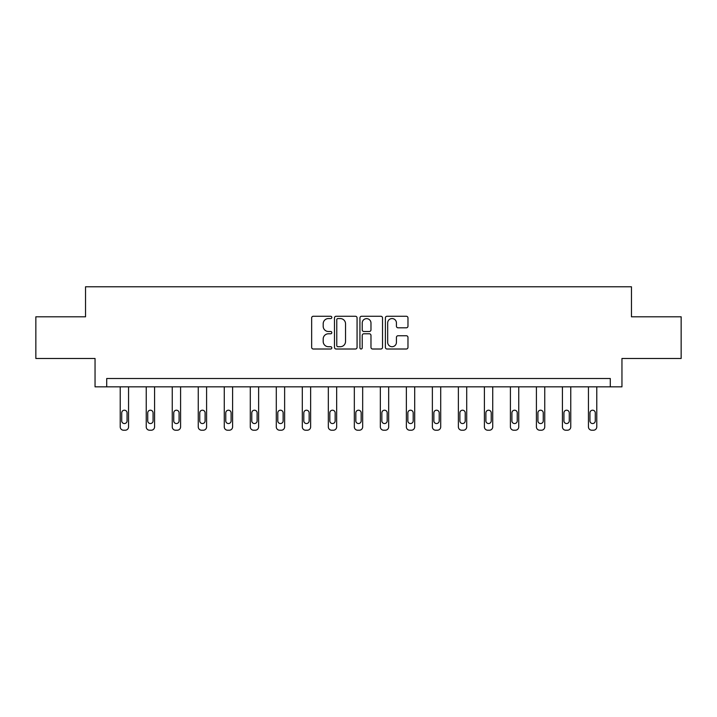 <?xml version="1.0" encoding="UTF-8"?>
<svg xmlns="http://www.w3.org/2000/svg" width="717" height="717" viewBox="0 0 717 717"><rect width="100%" height="100%" fill="white"/><g stroke="black" fill="none" stroke-linecap="round" stroke-linejoin="round"><path stroke-width="1.08" d="M331.819 317.416A1.147 1.147 0 0 0 330.68 316.269L313.284 316.269A1.64 1.64 0 0 0 311.653 317.909L311.653 347.369A1.64 1.64 0 0 0 313.284 349.009L330.68 349.009A1.147 1.147 0 0 0 331.819 347.862A1.147 1.147 0 0 0 330.68 346.714L328.422 346.714A5.234 5.234 0 0 1 323.188 341.48L323.188 339.024A5.234 5.234 0 0 1 328.422 333.781L330.68 333.781A1.147 1.147 0 0 0 331.819 332.634A1.147 1.147 0 0 0 330.68 331.496L328.422 331.496A5.234 5.234 0 0 1 323.188 326.253L323.188 323.797A5.234 5.234 0 0 1 328.422 318.563L330.68 318.563A1.147 1.147 0 0 0 331.819 317.416M406.333 327.812A1.64 1.64 0 0 0 407.973 326.172L407.973 317.909A1.64 1.64 0 0 0 406.333 316.269L387.019 316.269A1.64 1.64 0 0 0 385.379 317.909L385.379 347.369A1.64 1.64 0 0 0 387.019 349.009L406.333 349.009A1.64 1.64 0 0 0 407.973 347.369L407.973 337.384A1.64 1.64 0 0 0 406.333 335.744L398.069 335.744A1.64 1.64 0 0 0 396.429 337.384L396.429 342.332A4.383 4.383 0 0 1 392.056 346.714A4.383 4.383 0 0 1 387.673 342.332L387.673 322.937A4.383 4.383 0 0 1 392.056 318.563A4.383 4.383 0 0 1 396.429 322.937L396.429 326.172A1.64 1.64 0 0 0 398.069 327.812L406.333 327.812M610.284 386.83L621.953 386.83L621.953 358.482L681.15 358.482L681.15 316.797L631.462 316.797L631.462 286.782L85.538 286.782L85.538 316.797L35.85 316.797L35.85 358.482L95.047 358.482L95.047 386.83L610.284 386.83L610.284 378.495L106.716 378.495L106.716 386.83M357.066 317.909A1.64 1.64 0 0 0 355.435 316.269L336.121 316.269A1.64 1.64 0 0 0 334.481 317.909L334.481 347.369A1.64 1.64 0 0 0 336.121 349.009L355.435 349.009A1.64 1.64 0 0 0 357.066 347.369L357.066 317.909M361.565 316.269L380.879 316.269A1.64 1.64 0 0 1 382.519 317.909L382.519 347.369A1.64 1.64 0 0 1 380.879 349.009L372.616 349.009A1.64 1.64 0 0 1 370.976 347.369L370.976 335.422A1.64 1.64 0 0 0 369.345 333.781L363.86 333.781A1.64 1.64 0 0 0 362.219 335.422L362.219 347.862A1.147 1.147 0 0 1 361.081 349.009A1.147 1.147 0 0 1 359.934 347.862L359.934 317.909A1.64 1.64 0 0 1 361.565 316.269M337.922 318.563A1.147 1.147 0 0 0 336.775 319.71L336.775 345.567A1.147 1.147 0 0 0 337.922 346.714L340.288 346.714A5.234 5.234 0 0 0 345.531 341.48L345.531 323.797A5.234 5.234 0 0 0 340.288 318.563L337.922 318.563M370.976 323.026A4.383 4.383 0 0 0 366.602 318.644A4.383 4.383 0 0 0 362.219 323.026L362.219 329.856A1.64 1.64 0 0 0 363.86 331.496L369.345 331.496A1.64 1.64 0 0 0 370.976 329.856L370.976 323.026M128.558 386.83L128.558 426.884A3.334 3.334 0 0 1 125.224 430.218L123.557 430.218A3.334 3.334 0 0 1 120.223 426.884L120.223 386.83M127.061 420.879L127.061 412.875A2.671 2.671 0 0 0 124.391 410.205A2.671 2.671 0 0 0 121.72 412.875L121.72 420.879A2.671 2.671 0 0 0 124.391 423.55A2.671 2.671 0 0 0 127.061 420.879M154.576 386.83L154.576 426.884A3.334 3.334 0 0 1 151.233 430.218L149.566 430.218A3.334 3.334 0 0 1 146.232 426.884L146.232 386.83M153.071 420.879L153.071 412.875A2.671 2.671 0 0 0 150.4 410.205A2.671 2.671 0 0 0 147.738 412.875L147.738 420.879A2.671 2.671 0 0 0 150.4 423.55A2.671 2.671 0 0 0 153.071 420.879M180.585 386.83L180.585 426.884A3.334 3.334 0 0 1 177.251 430.218L175.584 430.218A3.334 3.334 0 0 1 172.25 426.884L172.25 386.83M179.08 420.879L179.08 412.875A2.671 2.671 0 0 0 176.418 410.205A2.671 2.671 0 0 0 173.747 412.875L173.747 420.879A2.671 2.671 0 0 0 176.418 423.55A2.671 2.671 0 0 0 179.08 420.879M206.595 386.83L206.595 426.884A3.334 3.334 0 0 1 203.261 430.218L201.594 430.218A3.334 3.334 0 0 1 198.259 426.884L198.259 386.83M205.098 420.879L205.098 412.875A2.671 2.671 0 0 0 202.427 410.205A2.671 2.671 0 0 0 199.756 412.875L199.756 420.879A2.671 2.671 0 0 0 202.427 423.55A2.671 2.671 0 0 0 205.098 420.879M232.604 386.83L232.604 426.884A3.334 3.334 0 0 1 229.27 430.218L227.603 430.218A3.334 3.334 0 0 1 224.269 426.884L224.269 386.83M231.107 420.879L231.107 412.875A2.671 2.671 0 0 0 228.436 410.205A2.671 2.671 0 0 0 225.774 412.875L225.774 420.879A2.671 2.671 0 0 0 228.436 423.55A2.671 2.671 0 0 0 231.107 420.879M258.622 386.83L258.622 426.884A3.334 3.334 0 0 1 255.288 430.218L253.621 430.218A3.334 3.334 0 0 1 250.287 426.884L250.287 386.83M257.116 420.879L257.116 412.875A2.671 2.671 0 0 0 254.454 410.205A2.671 2.671 0 0 0 251.784 412.875L251.784 420.879A2.671 2.671 0 0 0 254.454 423.55A2.671 2.671 0 0 0 257.116 420.879M284.631 386.83L284.631 426.884A3.334 3.334 0 0 1 281.297 430.218L279.63 430.218A3.334 3.334 0 0 1 276.296 426.884L276.296 386.83M283.134 420.879L283.134 412.875A2.671 2.671 0 0 0 280.464 410.205A2.671 2.671 0 0 0 277.793 412.875L277.793 420.879A2.671 2.671 0 0 0 280.464 423.55A2.671 2.671 0 0 0 283.134 420.879M310.64 386.83L310.64 426.884A3.334 3.334 0 0 1 307.306 430.218L305.639 430.218A3.334 3.334 0 0 1 302.305 426.884L302.305 386.83M309.144 420.879L309.144 412.875A2.671 2.671 0 0 0 306.473 410.205A2.671 2.671 0 0 0 303.811 412.875L303.811 420.879A2.671 2.671 0 0 0 306.473 423.55A2.671 2.671 0 0 0 309.144 420.879M336.658 386.83L336.658 426.884A3.334 3.334 0 0 1 333.324 430.218L331.657 430.218A3.334 3.334 0 0 1 328.323 426.884L328.323 386.83M335.153 420.879L335.153 412.875A2.671 2.671 0 0 0 332.491 410.205A2.671 2.671 0 0 0 329.82 412.875L329.82 420.879A2.671 2.671 0 0 0 332.491 423.55A2.671 2.671 0 0 0 335.153 420.879M362.668 386.83L362.668 426.884A3.334 3.334 0 0 1 359.334 430.218L357.666 430.218A3.334 3.334 0 0 1 354.332 426.884L354.332 386.83M361.171 420.879L361.171 412.875A2.671 2.671 0 0 0 358.5 410.205A2.671 2.671 0 0 0 355.829 412.875L355.829 420.879A2.671 2.671 0 0 0 358.5 423.55A2.671 2.671 0 0 0 361.171 420.879M388.677 386.83L388.677 426.884A3.334 3.334 0 0 1 385.343 430.218L383.676 430.218A3.334 3.334 0 0 1 380.342 426.884L380.342 386.83M387.18 420.879L387.18 412.875A2.671 2.671 0 0 0 384.509 410.205A2.671 2.671 0 0 0 381.847 412.875L381.847 420.879A2.671 2.671 0 0 0 384.509 423.55A2.671 2.671 0 0 0 387.18 420.879M414.695 386.83L414.695 426.884A3.334 3.334 0 0 1 411.361 430.218L409.694 430.218A3.334 3.334 0 0 1 406.36 426.884L406.36 386.83M413.189 420.879L413.189 412.875A2.671 2.671 0 0 0 410.527 410.205A2.671 2.671 0 0 0 407.856 412.875L407.856 420.879A2.671 2.671 0 0 0 410.527 423.55A2.671 2.671 0 0 0 413.189 420.879M440.704 386.83L440.704 426.884A3.334 3.334 0 0 1 437.37 430.218L435.703 430.218A3.334 3.334 0 0 1 432.369 426.884L432.369 386.83M439.207 420.879L439.207 412.875A2.671 2.671 0 0 0 436.536 410.205A2.671 2.671 0 0 0 433.866 412.875L433.866 420.879A2.671 2.671 0 0 0 436.536 423.55A2.671 2.671 0 0 0 439.207 420.879M466.713 386.83L466.713 426.884A3.334 3.334 0 0 1 463.379 430.218L461.712 430.218A3.334 3.334 0 0 1 458.378 426.884L458.378 386.83M465.216 420.879L465.216 412.875A2.671 2.671 0 0 0 462.546 410.205A2.671 2.671 0 0 0 459.884 412.875L459.884 420.879A2.671 2.671 0 0 0 462.546 423.55A2.671 2.671 0 0 0 465.216 420.879M492.731 386.83L492.731 426.884A3.334 3.334 0 0 1 489.397 430.218L487.73 430.218A3.334 3.334 0 0 1 484.396 426.884L484.396 386.83M491.226 420.879L491.226 412.875A2.671 2.671 0 0 0 488.564 410.205A2.671 2.671 0 0 0 485.893 412.875L485.893 420.879A2.671 2.671 0 0 0 488.564 423.55A2.671 2.671 0 0 0 491.226 420.879M518.741 386.83L518.741 426.884A3.334 3.334 0 0 1 515.406 430.218L513.739 430.218A3.334 3.334 0 0 1 510.405 426.884L510.405 386.83M517.244 420.879L517.244 412.875A2.671 2.671 0 0 0 514.573 410.205A2.671 2.671 0 0 0 511.902 412.875L511.902 420.879A2.671 2.671 0 0 0 514.573 423.55A2.671 2.671 0 0 0 517.244 420.879M544.75 386.83L544.75 426.884A3.334 3.334 0 0 1 541.416 430.218L539.749 430.218A3.334 3.334 0 0 1 536.415 426.884L536.415 386.83M543.253 420.879L543.253 412.875A2.671 2.671 0 0 0 540.582 410.205A2.671 2.671 0 0 0 537.92 412.875L537.92 420.879A2.671 2.671 0 0 0 540.582 423.55A2.671 2.671 0 0 0 543.253 420.879M570.768 386.83L570.768 426.884A3.334 3.334 0 0 1 567.434 430.218L565.767 430.218A3.334 3.334 0 0 1 562.424 426.884L562.424 386.83M569.262 420.879L569.262 412.875A2.671 2.671 0 0 0 566.6 410.205A2.671 2.671 0 0 0 563.929 412.875L563.929 420.879A2.671 2.671 0 0 0 566.6 423.55A2.671 2.671 0 0 0 569.262 420.879M596.777 386.83L596.777 426.884A3.334 3.334 0 0 1 593.443 430.218L591.776 430.218A3.334 3.334 0 0 1 588.442 426.884L588.442 386.83M595.28 420.879L595.28 412.875A2.671 2.671 0 0 0 592.609 410.205A2.671 2.671 0 0 0 589.939 412.875L589.939 420.879A2.671 2.671 0 0 0 592.609 423.55A2.671 2.671 0 0 0 595.28 420.879"/></g></svg>
